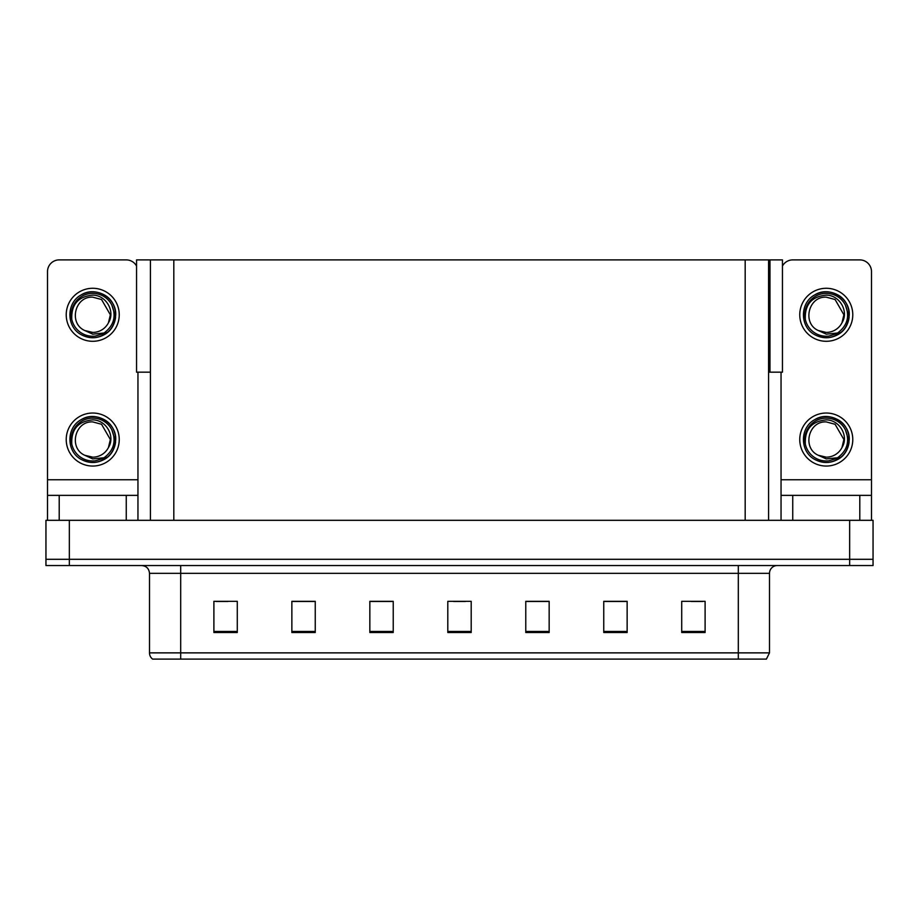 <?xml version="1.0" encoding="UTF-8"?>
<svg xmlns="http://www.w3.org/2000/svg" width="919" height="919" viewBox="0 0 919 919"><rect width="100%" height="100%" fill="white"/><g stroke="black" fill="none" stroke-linecap="round" stroke-linejoin="round"><path stroke-width="1.38" d="M768.571 372.172L782.448 372.172L782.448 259.893L768.571 259.893L768.571 520.315M768.571 259.893L136.552 259.893L136.552 372.172L150.429 372.172M769.973 372.172L769.973 259.893M69.339 565.541L873.05 565.541L873.05 559.303L45.95 559.303L45.95 520.315L69.339 520.315L69.339 559.303L45.95 559.303L45.95 565.541L69.339 565.541L69.339 559.303L873.05 559.303L873.05 520.315L69.339 520.315M150.429 259.893L150.429 520.315M769.502 652.869L766.389 659.107L738.313 659.107L738.313 652.869L769.502 652.869L769.502 573.341A7.8 7.8 0 0 1 777.302 565.541M149.498 652.869L180.687 652.869L180.687 659.107L738.313 659.107L152.611 659.107A7.8 7.8 0 0 1 149.498 652.869L149.498 573.341C149.027 568.597 146.431 566.001 141.698 565.541M705.103 632.513L705.103 601.325L681.714 601.325L681.714 632.513L705.103 632.513M627.137 632.513L627.137 601.325L603.749 601.325L603.749 632.513L627.137 632.513M549.16 632.513L549.16 601.325L525.771 601.325L525.771 632.513L549.16 632.513M237.286 632.513L237.286 601.325L213.897 601.325L213.897 632.513L237.286 632.513M315.251 632.513L315.251 601.325L291.863 601.325L291.863 632.513L315.251 632.513M393.229 632.513L393.229 601.325L369.84 601.325L369.84 632.513L393.229 632.513M471.194 632.513L471.194 601.325L447.806 601.325L447.806 632.513L471.194 632.513M170.302 659.107L156.115 659.107M626.436 601.486L616.534 601.486M604.84 601.486L627.137 601.486M691.226 601.486L702.92 601.486M388.863 601.486L378.961 601.486M291.863 601.486L314.16 601.486M302.466 601.486L292.564 601.486M216.08 601.486L227.774 601.486M540.039 601.486L530.137 601.486M453.653 601.486L465.347 601.486M393.229 601.486L369.84 601.486M549.16 601.486L525.771 601.486M126.259 520.315L126.259 495.364L59.207 495.364L59.207 520.315M136.552 266.039A11.694 11.694 0 0 0 126.259 259.893L59.207 259.893A11.694 11.694 0 0 0 47.512 271.599L47.512 479.775L137.953 479.775L137.953 520.315M137.953 372.172L137.953 479.775M47.512 520.315L47.512 495.364L59.207 495.364M126.259 495.364L137.953 495.364M47.512 495.364L47.512 479.775M859.793 520.315L859.793 495.364L792.741 495.364L792.741 520.315M781.047 372.172L781.047 479.775L871.488 479.775L871.488 271.599A11.694 11.694 0 0 0 859.793 259.893L792.741 259.893A11.694 11.694 0 0 0 782.448 266.039M781.047 520.315L781.047 495.364L792.741 495.364M859.793 495.364L871.488 495.364L871.488 520.315M871.488 479.775L871.488 495.364M781.047 495.364L781.047 479.775M92.727 466.048A26.513 26.513 0 0 0 119.24 439.535A26.513 26.513 0 0 0 92.727 413.033A26.513 26.513 0 0 0 66.225 439.535A26.513 26.513 0 0 0 92.727 466.048M92.727 457.168A17.622 17.622 0 0 0 108.431 447.564L110.36 439.535L101.549 424.279L92.727 421.913C74.749 420.845 68.431 448.265 84.824 455.296A17.622 17.622 0 0 0 92.727 457.168L84.824 455.296L92.727 458.914L104.054 457.754C113.853 450.413 116.46 441.109 111.854 429.839A21.447 21.447 0 0 0 71.291 439.535A21.447 21.447 0 0 0 95.208 460.833L107.466 457.18C99.286 463.371 90.544 464.129 81.24 459.443C66.134 451.631 66.134 427.45 81.24 419.638C88.902 415.572 96.564 415.572 104.226 419.638C119.332 427.45 119.332 451.631 104.226 459.443C96.564 463.509 88.902 463.509 81.24 459.443C66.134 451.631 66.134 427.45 81.24 419.638C88.902 415.572 96.564 415.572 104.226 419.638C119.332 427.45 119.332 451.631 104.226 459.443C96.564 463.509 88.902 463.509 81.24 459.443C66.134 451.631 66.134 427.45 81.24 419.638C88.902 415.572 96.564 415.572 104.226 419.638C119.332 427.45 119.332 451.631 104.226 459.443C96.564 463.509 88.902 463.509 81.24 459.443C66.134 451.631 66.134 427.45 81.24 419.638C95.565 410.46 116.495 422.545 115.714 439.535C114.588 452.585 107.603 460.212 94.772 462.429M71.797 444.153C71.096 429.38 78.081 421.293 92.727 419.88C106.03 419.868 115.668 436.111 108.431 447.564L110.36 439.535L101.549 424.279L92.727 421.913M111.854 429.839L115.587 441.97C114.852 448.104 112.141 453.17 107.466 457.18M92.727 341.294A26.513 26.513 0 0 0 119.24 314.792A26.513 26.513 0 0 0 92.727 288.279A26.513 26.513 0 0 0 66.225 314.792A26.513 26.513 0 0 0 92.727 341.294M92.727 332.414A17.622 17.622 0 0 0 108.431 322.81L110.36 314.792L101.549 299.525L92.727 297.159C74.749 296.102 68.431 323.511 84.824 330.541A17.622 17.622 0 0 0 92.727 332.414L84.824 330.541L92.727 334.171L104.054 333C113.853 325.659 116.46 316.354 111.854 305.097A21.447 21.447 0 0 0 71.291 314.792A21.447 21.447 0 0 0 95.208 336.09L107.466 332.437C99.286 338.617 90.544 339.375 81.24 334.7C66.134 326.877 66.134 302.707 81.24 294.884C88.902 290.818 96.564 290.818 104.226 294.884C119.332 302.707 119.332 326.877 104.226 334.7C96.564 338.755 88.902 338.755 81.24 334.7C66.134 326.877 66.134 302.707 81.24 294.884C88.902 290.818 96.564 290.818 104.226 294.884C119.332 302.707 119.332 326.877 104.226 334.7C96.564 338.755 88.902 338.755 81.24 334.7C66.134 326.877 66.134 302.707 81.24 294.884C88.902 290.818 96.564 290.818 104.226 294.884C119.332 302.707 119.332 326.877 104.226 334.7C96.564 338.755 88.902 338.755 81.24 334.7C66.134 326.877 66.134 302.707 81.24 294.884C95.565 285.706 116.495 297.79 115.714 314.792C114.588 327.83 107.603 335.469 94.772 337.687M71.797 319.41C71.096 304.637 78.081 296.538 92.727 295.125C106.03 295.114 115.668 311.357 108.431 322.81L110.36 314.792L101.549 299.525L92.727 297.159M111.854 305.097L115.587 317.216C114.852 323.35 112.141 328.428 107.466 332.437M826.273 466.048A26.513 26.513 0 0 0 852.775 439.535A26.513 26.513 0 0 0 826.273 413.033A26.513 26.513 0 0 0 799.76 439.535A26.513 26.513 0 0 0 826.273 466.048M805.331 444.153C804.63 429.38 811.615 421.293 826.273 419.88C839.564 419.868 849.213 436.111 841.965 447.564A17.622 17.622 0 0 1 826.273 457.168L818.358 455.284A17.622 17.622 0 0 0 826.273 457.168L818.358 455.296L826.273 458.914L837.588 457.754C847.387 450.413 849.995 441.109 845.388 429.839A21.447 21.447 0 0 0 804.826 439.535A21.447 21.447 0 0 0 828.743 460.833L841 457.18C832.821 463.371 824.09 464.129 814.774 459.443C799.668 451.631 799.668 427.45 814.774 419.638C822.436 415.572 830.098 415.572 837.76 419.638C852.866 427.45 852.866 451.631 837.76 459.443C830.098 463.509 822.436 463.509 814.774 459.443C799.668 451.631 799.668 427.45 814.774 419.638C822.436 415.572 830.098 415.572 837.76 419.638C852.866 427.45 852.866 451.631 837.76 459.443C830.098 463.509 822.436 463.509 814.774 459.443C799.668 451.631 799.668 427.45 814.774 419.638C822.436 415.572 830.098 415.572 837.76 419.638C852.866 427.45 852.866 451.631 837.76 459.443C830.098 463.509 822.436 463.509 814.774 459.443C799.668 451.631 799.668 427.45 814.774 419.638C829.099 410.46 850.041 422.545 849.259 439.535C848.122 452.585 841.138 460.212 828.306 462.429M818.358 455.296C801.965 448.265 808.283 420.845 826.273 421.913L835.084 424.279L843.895 439.535L841.965 447.564L843.895 439.535L835.084 424.279L826.273 421.913M845.388 429.839L849.122 441.97C848.386 448.104 845.675 453.17 841 457.18M826.273 341.294A26.513 26.513 0 0 0 852.775 314.792A26.513 26.513 0 0 0 826.273 288.279A26.513 26.513 0 0 0 799.76 314.792A26.513 26.513 0 0 0 826.273 341.294M805.331 319.41C804.63 304.637 811.615 296.538 826.273 295.125C839.564 295.114 849.213 311.357 841.965 322.81A17.622 17.622 0 0 1 826.273 332.414L818.358 330.541A17.622 17.622 0 0 0 826.273 332.414L818.358 330.541L826.273 334.171L837.588 333C847.387 325.659 849.995 316.354 845.388 305.097A21.447 21.447 0 0 0 804.826 314.792A21.447 21.447 0 0 0 828.743 336.09L841 332.437C832.821 338.617 824.09 339.375 814.774 334.7C799.668 326.877 799.668 302.707 814.774 294.884C822.436 290.818 830.098 290.818 837.76 294.884C852.866 302.707 852.866 326.877 837.76 334.7C830.098 338.755 822.436 338.755 814.774 334.7C799.668 326.877 799.668 302.707 814.774 294.884C822.436 290.818 830.098 290.818 837.76 294.884C852.866 302.707 852.866 326.877 837.76 334.7C830.098 338.755 822.436 338.755 814.774 334.7C799.668 326.877 799.668 302.707 814.774 294.884C822.436 290.818 830.098 290.818 837.76 294.884C852.866 302.707 852.866 326.877 837.76 334.7C830.098 338.755 822.436 338.755 814.774 334.7C799.668 326.877 799.668 302.707 814.774 294.884C829.099 285.706 850.041 297.79 849.259 314.792C848.122 327.83 841.138 335.469 828.306 337.687M818.358 330.541C801.965 323.511 808.283 296.102 826.273 297.159L835.084 299.525L843.895 314.792L841.965 322.81L843.895 314.792L835.084 299.525L826.273 297.159M845.388 305.097L849.122 317.216C848.386 323.35 845.675 328.428 841 332.437M849.661 520.315L849.661 565.541M173.817 259.893L173.817 520.315M745.183 259.893L745.183 520.315M738.313 565.541L738.313 573.341L149.498 573.341M769.502 573.341L738.313 573.341L738.313 652.869L180.687 652.869L180.687 565.541M471.194 631.433L447.806 631.433M393.229 631.433L369.84 631.433M315.251 631.433L291.863 631.433M237.286 631.433L213.897 631.433M549.16 631.433L525.771 631.433M627.137 631.433L603.749 631.433M705.103 631.433L681.714 631.433"/></g></svg>
